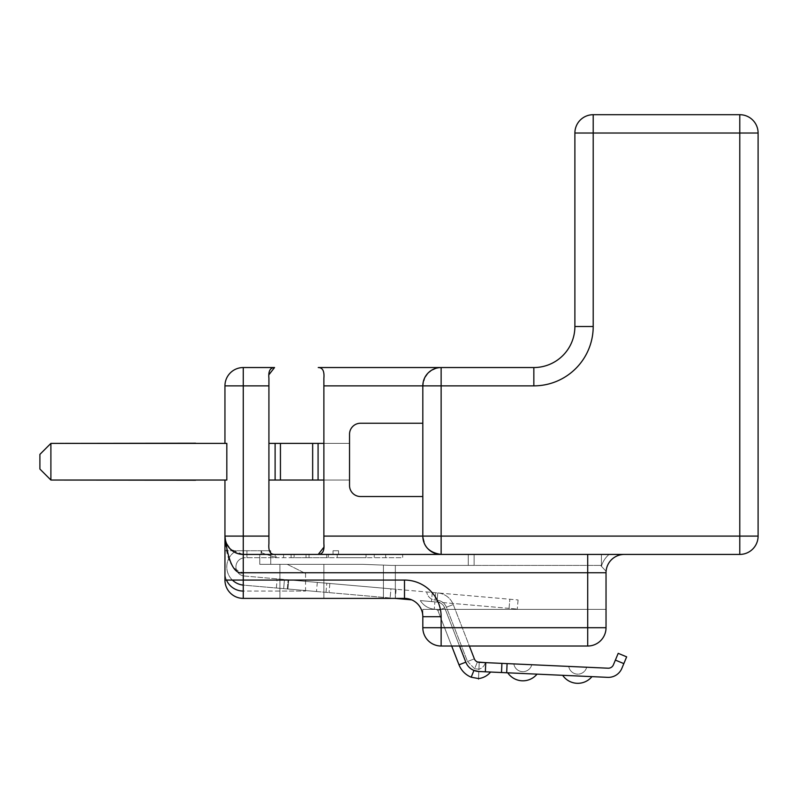 <?xml version="1.0" encoding="UTF-8"?>
<svg xmlns="http://www.w3.org/2000/svg" width="798" height="798" viewBox="0 0 798 798"><rect width="100%" height="100%" fill="white"/><g stroke="black" fill="none" stroke-linecap="round" stroke-linejoin="round"><path stroke-width="0.6" stroke-dasharray="3.99 2.99" d="M195.63 443.209L60.05 443.389L195.63 443.389M50.892 443.389L50.892 480.037L39.9 469.044L39.9 454.381L50.892 443.389L226.822 443.389M274.552 367.539L243.27 367.539A18.324 18.324 0 0 0 224.946 385.863L224.946 443.389M224.946 480.037L224.946 536.096C226.602 562.49 232.188 569.493 243.27 572.745L587.707 572.745L587.707 646.021L441.134 646.021A18.324 18.324 0 0 1 422.82 627.707L422.82 609.383L606.031 609.383L606.031 572.745L606.031 609.383L422.82 609.383L606.031 609.383L422.82 609.383L422.82 616.714A18.324 18.324 0 0 0 404.496 598.39L395.339 598.39L404.496 598.39A18.324 18.324 0 0 1 422.82 616.714L422.82 627.707L422.82 609.383L422.82 616.714L441.134 616.714A36.638 36.638 0 0 0 404.496 580.066L243.27 580.066L243.27 554.42L274.552 554.42C270.113 554.281 268.238 550.71 268.916 543.697L268.916 378.262L268.916 443.389L349.534 443.389L349.534 485.533L349.534 434.232L349.534 443.389L268.916 443.389L268.916 543.697L269.006 374.621M226.822 480.037L227.001 443.389M50.892 480.037L227.001 480.037M423.229 382.003L424.885 377.404A18.324 18.324 0 0 0 422.82 385.863L533.842 385.863A59.361 59.361 0 0 0 593.203 326.502L593.203 133.027L739.776 133.027L739.776 554.42A18.324 18.324 0 0 0 758.1 536.096L758.1 133.027A18.324 18.324 0 0 0 739.776 114.703L593.203 114.703A18.324 18.324 0 0 0 574.889 133.027L574.889 326.502A41.037 41.037 0 0 1 533.842 367.539L318.242 367.539C322.681 367.679 324.557 371.25 323.878 378.262L323.878 443.389L275.111 443.389L275.111 480.037L268.916 480.037L296.397 480.037L268.916 480.037M435.409 368.457L441.134 367.539L435.628 368.387A18.324 18.324 0 0 1 441.134 367.539A18.324 18.324 0 0 0 435.628 368.387M431.688 370.172L427.628 373.494A18.324 18.324 0 0 1 431.688 370.172A18.324 18.324 0 0 0 427.628 373.494M306.023 554.42L309.035 554.42L306.023 554.42L306.023 557.712L291.09 557.712L294.113 557.712L294.113 554.42L294.113 557.712L306.023 557.712L306.023 554.42L624.335 554.42A18.324 18.324 0 0 0 606.091 571.338L600.605 565.413L601.423 565.413L600.605 565.413L606.091 571.328L601.423 566.291A23.82 23.82 0 0 1 609.133 554.42L474.122 554.42L474.122 565.413L474.122 554.42L468.256 554.42L624.355 554.42L243.27 554.42L587.707 554.42L587.707 572.745L606.031 572.745A18.324 18.324 0 0 1 606.091 571.328A18.324 18.324 0 0 0 606.031 572.745A18.324 18.324 0 0 1 606.091 571.338L601.423 566.291A23.82 23.82 0 0 1 609.133 554.42L366.023 554.42L468.256 554.42L468.256 565.413L395.339 565.413L395.339 598.39L323.878 598.39L395.339 598.39L395.339 565.413L391.668 565.413L468.256 565.413L468.256 554.42L468.256 565.413L391.668 565.413L362.362 564.316L383.429 565.104L383.429 598.39L383.429 565.104L391.668 565.413L362.362 564.316L279.908 564.316L279.908 598.39L243.27 598.39L404.496 598.39A18.324 18.324 0 0 1 422.82 616.714A18.324 18.324 0 0 0 404.496 598.39L404.496 580.066M294.113 554.42L274.552 554.42M374.262 554.42L385.683 554.42L374.262 554.42L374.262 557.712L402.661 557.712L402.661 554.42L385.683 554.42L402.661 554.42L402.661 557.712L366.023 557.712L366.023 554.42L366.023 557.712L374.262 557.712L374.262 554.42M601.423 565.413L601.423 554.42L601.423 565.413L601.423 554.42L601.423 565.413L600.605 565.413L601.423 565.413M468.256 565.413L600.605 565.413L468.256 565.413L468.256 554.42L468.256 565.413L391.668 565.413L362.362 564.316L270.751 564.316L362.362 564.316L323.878 564.316L323.878 598.39L279.908 598.39L279.908 564.316L279.908 598.39L323.878 598.39L323.878 564.316L259.759 564.316L259.759 554.42L270.751 554.42L270.751 564.316L287.24 564.316L279.908 564.316L279.908 591.059L243.27 591.059A18.324 18.324 0 0 1 224.946 572.745L224.946 580.066A18.324 18.324 0 0 0 243.27 598.39L279.908 598.39L279.908 564.316L270.751 564.316L270.751 555.887L261.584 552.834L275.19 557.363L270.751 555.887L270.751 550.75L224.946 550.75L224.946 580.066A18.324 18.324 0 0 0 243.27 598.39L243.27 580.066L224.946 580.066A18.324 18.324 0 0 0 243.27 598.39M326.721 554.42L326.721 557.712L328.347 557.712L326.721 557.712L326.721 554.42L337.225 554.42L337.225 557.712L366.023 557.712L366.023 554.42L366.023 557.712L328.347 557.712L337.225 557.712L337.225 554.42L309.035 554.42L309.035 557.712L326.721 557.712L306.023 557.712L309.035 557.712L309.035 554.42M226.472 580.066A18.324 18.324 0 0 1 224.946 572.745L224.946 550.75L270.751 550.75L261.584 550.75L270.751 550.75L270.751 564.316L270.751 554.42L270.751 564.316L259.759 564.316L270.751 564.316L270.751 554.42L270.751 555.887L270.751 554.42L283.579 554.42L259.759 554.42L259.759 564.316L279.908 564.316L279.908 591.059L305.564 591.059L243.27 591.059M276.248 557.712L261.584 552.834L276.248 557.712L275.19 557.363L275.19 554.42L275.19 557.363L276.248 557.712L245.096 557.712A9.157 9.157 0 0 0 235.949 566.48A9.157 9.157 0 0 0 244.298 576.006A9.157 9.157 0 0 1 235.949 566.48A9.157 9.157 0 0 1 245.096 557.712A9.157 9.157 0 0 0 235.949 566.48A9.157 9.157 0 0 0 244.298 576.006L288.108 579.837L244.298 576.006A9.157 9.157 0 0 1 235.949 566.48A9.157 9.157 0 0 1 245.096 557.712L291.09 557.712L276.248 557.712L276.248 554.42L259.759 554.42L276.248 554.42M587.707 646.021A18.324 18.324 0 0 0 606.031 627.707A18.324 18.324 0 0 1 587.707 646.021L441.134 646.021A18.324 18.324 0 0 1 422.82 627.707A18.324 18.324 0 0 0 441.134 646.021L441.134 627.707L422.82 627.707A18.324 18.324 0 0 0 441.134 646.021L587.707 646.021A18.324 18.324 0 0 0 606.031 627.707L606.031 572.745M242.762 554.41L230.303 549.044M228.537 546.989L227.61 545.603M227.57 545.543L227.071 544.665M227.021 544.575L226.203 542.76M225.954 542.071L224.946 536.096L224.946 580.066L225.216 539.239M60.05 480.037L195.63 480.216L60.05 480.037M227.071 544.655L227.49 545.403M232.268 550.75L234.732 552.316M237.435 553.463L240.318 554.181M385.683 557.712L385.683 554.42L385.683 557.712M291.09 554.42L291.09 557.712L291.09 554.42L283.579 554.42L291.09 554.42M283.579 557.712L283.579 554.42L283.579 557.712M261.584 550.75L236.398 550.75A18.324 18.324 0 0 0 243.5 585.134L287.31 588.964L243.5 585.134A18.324 18.324 0 0 1 236.398 550.75L261.584 550.75L261.584 552.834L261.584 550.75M411.638 599.837L283.659 588.645L287.918 589.014L288.716 579.887L390.94 588.834L288.716 579.887L287.918 589.014L395.08 598.39M288.108 579.837L317.305 582.39L288.108 579.837L287.31 588.964L316.507 591.518L287.31 588.964L288.108 579.837M390.94 588.834L518.082 599.956L390.94 588.834L390.142 597.961L390.94 588.834M485.334 662.619A9.157 9.157 0 0 1 478.94 669.193A9.157 9.157 0 0 0 485.334 662.619L477.413 661.941A5.496 5.496 -137.8 0 1 474.361 658.849L453.254 604.545A18.324 18.324 0 0 0 437.773 592.934A18.324 18.324 0 0 1 453.254 604.545L474.361 658.849A5.496 5.496 148.1 0 0 477.413 661.941A5.496 5.496 -31.9 0 1 474.361 658.849L453.254 604.545A18.324 18.324 0 0 0 437.773 592.934L426.76 591.966L437.773 592.934A18.324 18.324 0 0 1 453.254 604.545L469.374 646.021M435.698 592.744L426.76 591.966L435.698 592.744L435.06 600.046L435.698 592.744M283.659 588.645L284.457 579.518L283.659 588.645L276.357 588.006L283.659 588.645L284.457 579.518L283.659 588.645M509.064 608.365L420.307 600.595L517.284 609.083L509.064 608.365L509.862 599.238L509.064 608.365M434.9 601.872L420.307 600.595L434.9 601.872L434.262 609.173L434.9 601.872M518.082 599.956L517.284 609.083L518.082 599.956M459.548 646.021L444.715 607.857A9.157 9.157 0 0 0 436.975 602.051A9.157 9.157 0 0 1 444.705 607.847L465.823 662.16A14.653 14.653 0 0 0 478.82 671.497L490.59 672.026L478.82 671.497L490.59 672.026L478.82 671.497L473.952 670.43L478.82 671.497C478.381 682.12 478.381 682.12 478.82 671.497C478.381 682.12 478.381 682.12 478.82 671.497L607.667 677.352A14.653 14.653 0 0 0 621.861 668.355L623.837 663.617L615.378 660.096L613.403 664.824A5.496 5.496 0 0 1 608.086 668.205L501.912 663.377L501.503 672.524M507.747 672.814L537.034 674.14L507.747 672.814A18.324 18.324 0 0 0 537.034 674.14A18.324 18.324 0 0 1 507.747 672.814M562.66 675.308L591.946 676.644L562.66 675.308A18.324 18.324 0 0 0 591.946 676.644A18.324 18.324 0 0 1 562.66 675.308M479.239 662.34L479.239 662.34C478.79 672.305 478.79 672.305 479.239 662.34C478.79 672.305 478.79 672.305 479.239 662.34L479.229 662.34A5.496 5.496 0 0 1 474.361 658.849A5.496 5.496 42.2 0 0 477.413 661.941L479.229 662.34C478.79 672.305 478.79 672.305 479.239 662.34C478.79 672.305 478.79 672.305 479.239 662.34L501.912 663.377M568.755 666.42L586.68 667.228L568.755 666.42A9.157 9.157 0 0 0 577.383 674.14A9.157 9.157 0 0 1 568.755 666.42A9.157 9.157 0 0 0 586.68 667.228A9.157 9.157 0 0 1 568.755 666.42M513.842 663.916L531.777 664.734L513.842 663.916A9.157 9.157 0 0 0 522.481 671.647A9.157 9.157 0 0 1 513.842 663.916A9.157 9.157 0 0 0 531.777 664.734A9.157 9.157 0 0 1 513.842 663.916M437.773 592.934A18.324 18.324 0 0 1 453.254 604.545L474.361 658.849L453.254 604.545A18.324 18.324 0 0 0 437.773 592.934L436.975 602.051A9.157 9.157 0 0 1 444.715 607.857A9.157 9.157 0 0 0 436.975 602.051A9.157 9.157 0 0 1 444.715 607.857L465.823 662.16L444.715 607.857A9.157 9.157 0 0 0 436.975 602.051L437.773 592.934M485.763 662.639L485.344 671.796M444.705 607.857L465.823 662.16A14.653 14.653 -107.3 0 0 473.952 670.43A14.653 14.653 72.7 0 1 465.823 662.16L444.715 607.857L437.883 610.52L444.705 607.857M471.189 677.213L473.952 670.43A14.653 14.653 72.7 0 1 465.823 662.16A14.653 14.653 -107.3 0 0 473.952 670.43L478.82 671.497L478.551 677.372M490.59 672.026A18.324 18.324 0 0 1 478.66 678.569L478.491 677.761M615.378 660.096L618.201 653.333L626.659 656.854L623.837 663.617M261.126 550.75L261.126 554.42L261.126 550.75M287.24 564.316L305.564 573.473L287.24 564.316M232.388 580.066A18.324 18.324 0 0 1 236.398 550.75A18.324 18.324 0 0 0 243.5 585.134A18.324 18.324 0 0 1 243.27 585.104M323.789 547.338L323.878 480.037L323.878 543.697L323.878 480.037L349.534 480.037L275.111 480.037M323.878 385.863L323.878 443.389L323.878 385.863L422.82 385.863L422.82 423.239L360.526 423.239A10.992 10.992 0 0 0 349.534 434.232A10.992 10.992 0 0 1 360.526 423.239A10.992 10.992 0 0 0 349.534 434.232L349.534 485.533A10.992 10.992 0 0 0 360.526 496.526A10.992 10.992 0 0 1 349.534 485.533A10.992 10.992 0 0 0 360.526 496.526L422.82 496.526L422.82 536.096A18.324 18.324 0 0 0 425.065 544.894M422.82 423.239L422.82 496.526L422.82 423.239L360.526 423.239L422.82 423.239L422.82 385.863L422.82 536.096L425.125 544.994M268.916 536.096L224.946 536.096A18.324 18.324 0 0 0 243.27 554.42L243.27 385.863L268.916 385.863M268.916 443.389L275.111 443.389M422.82 496.526L360.526 496.526L422.82 496.526L422.82 536.096L323.878 536.096M424.885 377.404A18.324 18.324 0 0 0 422.82 385.863L425.055 377.095M425.484 376.277L427.289 373.843M427.558 373.564L434.022 368.935M427.698 548.545A18.324 18.324 0 0 0 431.678 551.787M435.608 553.563A18.324 18.324 0 0 0 441.134 554.42L441.134 367.539M425.294 545.323L427.11 547.917M427.548 548.386L434.032 553.024M435.389 553.493L441.134 554.42M60.05 443.209L85.705 443.389L60.05 443.209M333.045 550.75L333.045 554.42L333.045 550.75L338.542 550.75L338.542 554.42L333.045 554.42L338.542 554.42L338.542 550.75L333.045 550.75L338.542 550.75L333.045 550.75L333.045 554.42L333.045 550.75M338.542 550.75L338.542 554.42L333.045 554.42L338.542 554.42L338.542 550.75M224.946 385.863L243.27 385.863L243.27 367.539A18.324 18.324 0 0 0 224.946 385.863M606.031 627.707L441.134 627.707L441.134 616.714M328.347 554.42L328.347 557.712L328.347 554.42M276.357 588.006L277.155 578.879L276.357 588.006M326.013 592.345L326.811 583.218L326.013 592.345M329.853 583.488L329.055 592.615L329.853 583.488M396.107 589.283L395.309 598.39L396.107 589.283M402.032 598.39L401.983 598.999M407.14 599.448L407.219 598.59M453.254 604.545L446.421 607.198L453.254 604.545M467.528 661.502L474.361 658.849L467.528 661.502L474.361 658.849L467.528 661.502L474.64 668.734L477.413 661.941L474.64 668.734L477.413 661.941L474.64 668.734L478.94 669.203L474.64 668.734L467.528 661.502L446.421 607.198C444.646 603.108 441.553 600.794 437.134 600.226C441.553 600.794 444.646 603.108 446.421 607.198L467.528 661.502M451.688 646.021L437.883 610.52L436.336 609.353L434.262 609.173A18.324 18.324 0 0 1 420.307 600.595A18.324 18.324 0 0 0 434.262 609.173L436.336 609.353L437.883 610.52L458.99 664.824L465.823 662.16M506.68 672.764L507.089 663.607M586.68 667.228A9.157 9.157 0 0 1 577.383 674.14A9.157 9.157 0 0 0 586.68 667.228M531.777 664.734A9.157 9.157 0 0 1 522.481 671.647A9.157 9.157 0 0 0 531.777 664.734M246.931 550.75L246.931 557.712L246.931 550.75M224.986 537.234L224.946 536.096A18.324 18.324 0 0 0 243.27 554.42M758.1 536.096L422.82 536.096M739.776 133.027L758.1 133.027A18.324 18.324 0 0 0 739.776 114.703L739.776 133.027M593.203 326.502L574.889 326.502A41.037 41.037 0 0 1 533.842 367.539L533.842 385.863M574.889 133.027L593.203 133.027L593.203 114.703A18.324 18.324 0 0 0 574.889 133.027M280.437 480.037L280.437 443.389M312.656 480.037L312.656 443.389M318.083 480.037L318.083 443.389M225.475 540.455L225.325 539.817M432.297 592.455L431.499 601.572L432.297 592.455M435.06 600.046L437.134 600.226L435.06 600.046A9.157 9.157 0 0 1 426.76 591.966A9.157 9.157 0 0 0 435.06 600.046M305.564 573.473L305.564 591.059M317.305 582.39L316.507 591.518"/><path stroke-width="1.2" d="M50.892 480.037L226.822 480.037L224.946 480.037L226.822 480.037L226.822 443.389L50.892 443.389L39.9 454.381L39.9 469.044L50.892 480.037L50.892 443.389M195.63 443.389L60.05 443.389L195.63 443.209M224.946 443.389L224.946 385.863A18.324 18.324 0 0 1 243.27 367.539L274.552 367.539C270.113 367.679 268.238 371.25 268.916 378.262L268.916 385.863L243.27 385.863L243.27 536.096L224.946 536.096L224.946 480.037M593.203 114.703L593.203 326.502A59.361 59.361 0 0 1 533.842 385.863L441.134 385.863L441.134 554.42L318.242 554.42C322.681 554.281 324.557 550.71 323.878 543.697L323.878 378.262C324.497 371.13 322.621 367.559 318.242 367.539L533.842 367.539A41.037 41.037 0 0 0 574.889 326.502L574.889 133.027A18.324 18.324 0 0 1 593.203 114.703L739.776 114.703A18.324 18.324 0 0 1 758.1 133.027L758.1 536.096A18.324 18.324 0 0 1 739.776 554.42L441.134 554.42A18.324 18.324 151.7 0 1 422.82 536.096L422.82 385.863A18.324 18.324 28.3 0 1 441.134 367.539L441.134 385.863L422.82 385.863A18.324 18.324 28.3 0 1 441.134 367.539M435.628 368.387L431.688 370.172A18.324 18.324 0 0 1 435.628 368.387A18.324 18.324 0 0 0 431.688 370.172M427.628 373.494L424.885 377.404A18.324 18.324 0 0 1 427.628 373.494A18.324 18.324 0 0 0 424.885 377.404M423.229 382.003L422.82 385.863L323.878 385.863M739.776 554.42L739.776 536.096L758.1 536.096A18.324 18.324 0 0 1 739.776 554.42L624.335 554.42A18.324 18.324 0 0 0 606.031 572.745L587.707 572.745L587.707 554.42L468.256 554.42M306.023 554.42L294.113 554.42M274.552 554.42L243.27 554.42L243.27 536.096L268.916 536.096L268.916 543.697C268.298 550.829 270.173 554.401 274.552 554.42L318.242 554.42L323.789 547.338M606.031 572.745L606.031 627.707A18.324 18.324 0 0 1 587.707 646.021L441.134 646.021A18.324 18.324 0 0 1 422.82 627.707L422.82 616.714A18.324 18.324 0 0 0 404.496 598.39L243.27 598.39A18.324 18.324 0 0 1 224.946 580.066L224.946 536.426M230.303 549.044L232.268 550.75M226.203 542.76L227.071 544.655M225.954 542.081L225.216 539.239M195.63 480.037L60.05 480.037L195.63 480.216M224.946 536.096A18.324 18.324 0 0 0 243.27 554.42L243.27 554.42A18.324 18.324 0 0 1 224.946 536.096L224.946 536.096C228.188 562.47 234.293 574.68 243.27 572.745L243.27 580.066L404.496 580.066A36.638 36.638 0 0 1 441.134 616.714L422.82 616.714M227.49 545.403L228.537 546.989M234.732 552.316L237.435 553.463M240.318 554.181L242.762 554.41M309.035 554.42L326.721 554.42M395.08 598.39L411.638 599.837M469.374 646.021L474.361 658.849A5.496 5.496 0 0 0 479.239 662.34L485.763 662.639L485.344 671.796L478.82 671.497A14.653 14.653 0 0 1 465.823 662.16L459.548 646.021M485.344 671.796L607.667 677.352A14.653 14.653 0 0 0 621.861 668.355L626.659 656.854L618.201 653.333L615.378 660.096L623.837 663.617M615.378 660.096L613.403 664.824A5.496 5.496 0 0 1 608.086 668.205L485.763 662.639M477.573 662.001L485.334 662.619M478.521 678.549L478.66 678.569A18.324 18.324 0 0 0 490.59 672.026M478.82 671.497C478.381 682.12 478.381 682.12 478.82 671.497L473.952 670.43L471.189 677.213C465.424 674.749 461.364 670.619 458.99 664.824L465.823 662.16M522.062 680.794A18.324 18.324 0 0 1 507.747 672.814A18.324 18.324 0 0 0 537.034 674.14A18.324 18.324 0 0 1 522.062 680.794M576.964 683.297A18.324 18.324 0 0 1 562.66 675.308A18.324 18.324 0 0 0 591.946 676.644A18.324 18.324 0 0 1 576.964 683.297M243.27 591.059A18.324 18.324 0 0 1 226.472 580.066M243.27 585.104A18.324 18.324 0 0 1 232.388 580.066M224.946 580.066A18.324 18.324 0 0 0 243.27 598.39L243.27 580.066L224.946 580.066M268.916 536.096L268.916 385.863M268.916 443.389L268.916 480.037L323.878 480.037L323.878 443.389L268.916 443.389M441.134 554.42C429.404 552.725 423.299 546.62 422.82 536.096L739.776 536.096L739.776 133.027L574.889 133.027M422.82 423.239L360.526 423.239A10.992 10.992 0 0 0 349.534 434.232L349.534 485.533A10.992 10.992 0 0 0 360.526 496.526L422.82 496.526M425.055 377.095L425.484 376.277M434.022 368.935L435.409 368.457M425.065 544.894A18.324 18.324 0 0 0 427.698 548.545M431.678 551.787A18.324 18.324 0 0 0 435.608 553.563M434.032 553.024L435.389 553.493M269.006 374.621L274.552 367.539M243.27 367.539L243.27 385.863L224.946 385.863M226.592 543.677L229.774 548.485L233.595 551.657L237.954 553.632L243.27 554.42L243.27 572.745L587.707 572.745L587.707 627.707L606.031 627.707M441.134 646.021A18.324 18.324 0 0 1 422.82 627.707L441.134 627.707L441.134 646.021M441.134 616.714L441.134 627.707L587.707 627.707L587.707 646.021M404.496 598.39L404.496 580.066M401.983 598.999L402.032 598.39M407.219 598.59L407.14 599.448M507.089 663.607L506.68 672.764M501.503 672.524L501.912 663.377M323.878 536.096L422.82 536.096M275.111 480.037L275.111 443.389M280.437 480.037L280.437 443.389M312.656 480.037L312.656 443.389M318.083 443.389L318.083 480.037M758.1 133.027L739.776 133.027L739.776 114.703A18.324 18.324 0 0 1 758.1 133.027M533.842 385.863L533.842 367.539M574.889 326.502L593.203 326.502M226.373 543.189L225.475 540.455M225.325 539.817L224.986 537.234M471.189 677.213L478.66 678.589L471.189 677.213C465.424 674.749 461.364 670.619 458.99 664.824L451.688 646.021"/></g></svg>
